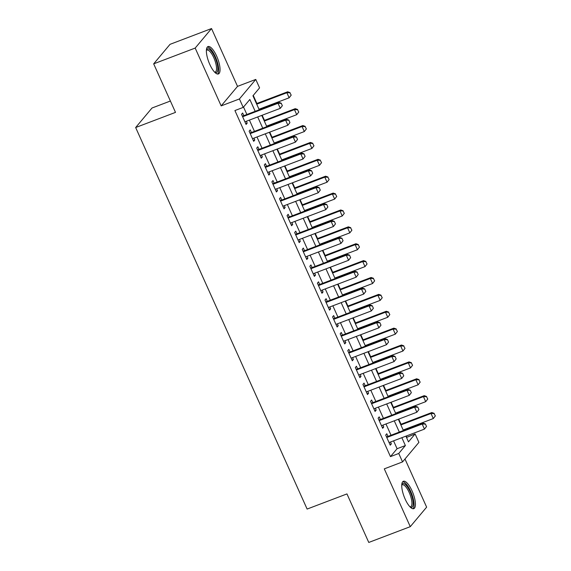 <?xml version="1.0" encoding="UTF-8"?>
<svg xmlns="http://www.w3.org/2000/svg" width="571" height="571" viewBox="0 0 571 571"><rect width="100%" height="100%" fill="white"/><g stroke="black" fill="none" stroke-linecap="round" stroke-linejoin="round"><path stroke-width="0.86" d="M412.034 490.853A14.646 4.761 69.2 0 0 403.383 481.274A14.646 4.761 69.2 0 0 405.139 499.083A14.646 4.761 69.2 0 0 413.789 508.654A14.646 4.761 69.2 0 0 412.034 490.853M216.666 56.144A14.646 4.761 69.2 0 0 208.015 46.565A14.646 4.761 69.2 0 0 209.771 64.373A14.646 4.761 69.2 0 0 218.429 73.952A14.646 4.761 69.2 0 0 216.666 56.144M406.502 437.465L415.11 433.946L418.9 442.389L402.548 461.91L398.751 453.467L405.381 445.558L401.856 437.7M170.386 101.024L152.007 108.012L135.655 127.533L307.119 509.061L346.961 493.915L368.773 542.45L410.271 526.669L426.63 507.155L404.989 458.998M135.655 127.533L175.497 112.38L153.678 63.845L170.037 44.331L211.534 28.55L195.182 48.071L221.17 105.892L239.427 98.947L255.779 79.426L259.577 87.87L252.946 95.785L259.234 109.782M221.17 105.892L237.522 86.371L211.534 28.55M237.522 86.371L255.779 79.426M406.809 437.1L406.316 436.001M403.79 430.384L403.554 429.863M401.028 424.246L398.729 419.121M396.203 413.504L395.967 412.976M393.44 407.359L391.142 402.241M388.615 396.624L388.38 396.096M385.853 390.478L383.555 385.354M381.028 379.736L380.793 379.215M378.266 373.598L375.968 368.473M373.441 362.856L373.206 362.335M370.679 356.718L368.381 351.593M365.854 345.976L365.618 345.455M363.092 339.838L360.793 334.713M358.267 329.096L358.031 328.568M355.505 322.95L353.206 317.826M350.68 312.209L350.444 311.687M347.917 306.07L345.619 300.946M343.092 295.328L342.857 294.807M340.33 289.19L338.032 284.065M335.505 278.448L335.27 277.927M332.743 272.31L330.445 267.185M327.918 261.568L327.683 261.04M325.156 255.423L322.858 250.305M320.331 244.681L320.095 244.16M317.569 238.542L315.271 233.418M312.744 227.8L312.508 227.279M309.982 221.662L307.683 216.537M305.157 210.92L304.921 210.399M302.394 204.782L300.096 199.657M297.57 194.04L297.334 193.512M294.807 187.895L292.509 182.777M289.982 177.16L289.747 176.632M287.22 171.014L284.922 165.89M282.395 160.273L282.16 159.752M279.633 154.134L277.335 149.01M274.808 143.392L274.572 142.871M272.053 137.254L269.748 132.129M267.221 126.512L266.985 125.984M264.466 120.367L262.16 115.249M259.634 109.632L259.398 109.104M256.879 103.487L253.253 95.421M153.678 63.845L195.182 48.071M387.98 436.394L386.795 433.753L385.689 435.073L390.243 445.202L391.349 443.881L390.507 442.011M380.4 419.514L379.208 416.873L378.102 418.193L382.656 428.321L383.762 427.001L382.92 425.131M372.813 402.634L371.621 399.993L370.515 401.306L375.068 411.441L376.175 410.121L375.333 408.251M365.226 385.746L364.034 383.105L362.935 384.426L367.481 394.554L368.588 393.241L367.745 391.363M357.639 368.866L356.447 366.225L355.348 367.546L359.894 377.674L361 376.353L360.158 374.483M350.052 351.986L348.86 349.345L347.76 350.665L352.307 360.793L353.413 359.473L352.571 357.603M342.464 335.106L341.272 332.465L340.173 333.785L344.72 343.913L345.826 342.593L344.984 340.723M334.877 318.218L333.685 315.577L332.586 316.898L337.133 327.026L338.239 325.713L337.397 323.836M327.29 301.338L326.098 298.697L324.999 300.018L329.546 310.146L330.652 308.825L329.81 306.955M319.703 284.458L318.511 281.817L317.412 283.137L321.958 293.266L323.065 291.945L322.222 290.075M312.116 267.578L310.924 264.937L309.825 266.257L314.371 276.385L315.478 275.065L314.635 273.195M304.529 250.69L303.337 248.057L302.237 249.37L306.784 259.498L307.89 258.185L307.048 256.308M296.941 233.81L295.749 231.169L294.65 232.49L299.197 242.618L300.303 241.297L299.461 239.427M289.354 216.93L288.169 214.289L287.063 215.61L291.61 225.738L292.716 224.417L291.874 222.547M281.767 200.05L280.582 197.409L279.476 198.729L284.03 208.858L285.129 207.537L284.287 205.667M274.18 183.163L272.995 180.529L271.889 181.842L276.443 191.97L277.542 190.657L276.699 188.78M266.593 166.282L265.408 163.641L264.302 164.962L268.855 175.09L269.955 173.77L269.112 171.9M259.006 149.402L257.821 146.761L256.714 148.082L261.268 158.21L262.367 156.889L261.525 155.019M251.418 132.522L250.234 129.881L249.127 131.202L253.681 141.33L254.78 140.009L253.945 138.139M255.173 111.324L249.848 99.475L243.217 107.391L234.917 110.546L390.457 456.622L397.088 448.713L393.555 440.855M391.028 435.238L385.967 423.975M383.441 418.357L378.38 407.087M375.854 401.47L370.793 390.207M368.266 384.59L363.206 373.327M360.679 367.71L355.619 356.447M353.092 350.83L348.032 339.559M345.505 333.942L340.444 322.679M337.918 317.062L332.857 305.799M330.331 300.182L325.27 288.919M322.743 283.302L317.683 272.032M315.156 266.414L310.096 255.151M307.569 249.534L302.509 238.271M299.982 232.654L294.921 221.391M292.395 215.774L287.334 204.504M284.808 198.886L279.747 187.623M277.22 182.006L272.16 170.743M269.633 165.126L264.573 153.863M262.046 148.246L256.986 136.976M254.459 131.359L249.399 120.096M246.872 114.478L243.524 107.027M243.831 115.635L242.646 113.001L241.54 114.314L246.094 124.449L247.193 123.129L246.358 121.252M402.548 461.91L384.29 468.855L410.271 526.669M390.457 456.622L398.751 453.467M243.217 107.391L239.427 98.947M405.917 436.151L408.479 441.861L415.11 433.946M261.761 115.399L266.821 126.662M269.348 132.279L274.408 143.542M276.935 149.159L281.995 160.43M284.522 166.047L289.583 177.31M292.109 182.927L297.17 194.19M299.696 199.807L304.757 211.07M307.284 216.687L312.344 227.957M314.871 233.575L319.931 244.838M322.458 250.455L327.518 261.718M330.045 267.335L335.106 278.598M337.632 284.215L342.693 295.485M345.219 301.103L350.28 312.366M352.807 317.983L357.867 329.246M360.394 334.863L365.454 346.126M367.981 351.743L373.041 363.006M375.568 368.63L380.629 379.893M383.155 385.511L388.216 396.774M390.742 402.391L395.803 413.654M398.33 419.271L403.39 430.534M399.329 432.083L394.268 420.813M391.742 415.196L386.681 403.933M384.155 398.315L379.094 387.052M376.567 381.435L371.507 370.172M368.98 364.555L363.92 353.292M361.393 347.675L356.333 336.405M353.806 330.787L348.745 319.524M346.219 313.907L341.158 302.644M338.632 297.027L333.571 285.764M331.044 280.147L325.984 268.877M323.457 263.26L318.397 251.997M315.87 246.379L310.81 235.116M308.283 229.499L303.222 218.236M300.696 212.619L295.635 201.349M293.109 195.732L288.048 184.469M285.521 178.851L280.461 167.589M277.934 161.971L272.874 150.708M270.347 145.091L265.287 133.821M262.76 128.204L257.699 116.941M397.088 448.713L405.381 445.558M245.744 123.679L247.193 123.129M253.331 140.559L254.78 140.009M260.918 157.439L262.367 156.889M268.506 174.326L269.955 173.77M276.093 191.206L277.542 190.657M283.68 208.087L285.129 207.537M291.267 224.967L292.716 224.417M298.854 241.854L300.303 241.297M306.441 258.734L307.89 258.185M314.029 275.615L315.478 275.065M321.616 292.495L323.065 291.945M329.203 309.382L330.652 308.825M336.79 326.262L338.239 325.713M344.377 343.142L345.826 342.593M351.964 360.023L353.413 359.473M359.552 376.91L361 376.353M367.139 393.79L368.588 393.241M374.726 410.67L376.175 410.121M382.313 427.551L383.762 427.001M389.9 444.438L391.349 443.881M282.352 105.706L281.217 103.18L282.352 105.706L280.297 108.347L244.902 121.809M242.625 116.741L278.027 103.287L278.819 102.337L281.217 103.18M242.382 116.191L278.819 102.337M282.217 105.871L280.297 108.347L278.027 103.287L281.082 103.337M291.196 95.157L289.925 92.78L291.196 95.157L289.14 97.798L286.863 92.73L256.722 104.193M289.925 92.78L286.863 92.73L287.663 91.781L256.472 103.636M258.998 109.254L289.14 97.798L291.06 95.314M290.054 92.623L287.663 91.781M206.409 49.97A12.676 4.118 -110.8 0 1 214.874 57.2A12.676 4.118 -110.8 0 1 214.96 72.474M214.617 72.124A11.734 3.819 69.2 0 0 215.231 72.046A11.734 3.819 69.2 0 0 213.825 57.778A11.734 3.819 69.2 0 0 206.895 50.105A11.734 3.819 69.2 0 0 206.381 50.462M217.594 74.037A14.553 4.732 69.2 0 0 215.317 56.672A14.553 4.732 69.2 0 0 207.33 47.058M401.77 484.679A12.676 4.118 -110.8 0 1 408.415 488.398A12.676 4.118 -110.8 0 1 413.183 503.558A12.676 4.118 -110.8 0 1 410.328 507.176M409.985 506.834A11.734 3.819 69.2 0 0 410.599 506.755A11.734 3.819 69.2 0 0 411.919 503.272A11.734 3.819 69.2 0 0 408.344 490.732A11.734 3.819 69.2 0 0 402.255 484.815A11.734 3.819 69.2 0 0 401.748 485.164M412.954 508.747A14.553 4.732 69.2 0 0 414.068 504.757A14.553 4.732 69.2 0 0 410.035 490.004A14.553 4.732 69.2 0 0 402.698 481.76M289.94 122.594L288.805 120.06L289.94 122.594L287.884 125.235L252.489 138.689M250.212 133.621L285.607 120.167L286.406 119.218L288.805 120.06M249.97 133.072L286.406 119.218M289.804 122.751L287.884 125.235L285.607 120.167L288.669 120.217M297.527 139.474L296.392 136.94L297.527 139.474L295.471 142.115L260.076 155.569M257.799 150.508L293.194 137.047L293.994 136.098L296.392 136.94M257.557 149.952L293.994 136.098M297.391 139.631L295.471 142.115L293.194 137.047L296.256 137.097M305.114 156.354L303.979 153.82L305.114 156.354L303.058 158.995L267.663 172.449M265.387 167.389L300.781 153.927L301.581 152.978L303.979 153.82M265.144 166.832L301.581 152.978M304.978 156.511L303.058 158.995L300.781 153.927L303.843 153.984M312.701 173.234L311.566 170.708L312.701 173.234L310.645 175.875L275.251 189.336M272.974 184.269L308.369 170.815L309.168 169.865L311.566 170.708M272.731 183.719L309.168 169.865M312.565 173.398L310.645 175.875L308.369 170.815L311.431 170.865M298.783 112.037L297.512 109.668L298.783 112.037L296.727 114.678L294.45 109.618L264.309 121.073M297.512 109.668L294.45 109.618L295.25 108.668L264.059 120.524M266.586 126.141L296.727 114.678L298.647 112.194M297.641 109.511L295.25 108.668M306.37 128.925L305.1 126.548L306.37 128.925L304.314 131.566L302.038 126.498L271.896 137.954M305.1 126.548L302.038 126.498L302.837 125.549L271.646 137.404M274.173 143.021L304.314 131.566L306.234 129.082M305.228 126.391L302.837 125.549M313.957 145.805L312.687 143.428L313.957 145.805L311.902 148.446L309.625 143.378L279.483 154.841M312.687 143.428L309.625 143.378L310.417 142.429L279.233 154.284M281.76 159.901L311.902 148.446L313.822 145.962M312.815 143.271L310.417 142.429M321.544 162.685L320.274 160.308L321.544 162.685L319.489 165.326L317.212 160.258L287.07 171.721M320.274 160.308L317.212 160.258L318.004 159.309L286.82 171.164M289.347 176.782L319.489 165.326L321.409 162.842M320.402 160.151L318.004 159.309M320.288 190.122L319.153 187.588L320.288 190.122L318.233 192.762L282.838 206.217M280.561 201.149L315.956 187.695L316.755 186.746L319.153 187.588M280.318 200.599L316.755 186.746M320.153 190.279L318.233 192.762L315.956 187.695L319.018 187.745M329.132 179.565L327.861 177.196L329.132 179.565L327.076 182.206L324.799 177.146L294.657 188.601M327.861 177.196L324.799 177.146L325.591 176.196L294.408 188.052M296.934 193.669L327.076 182.206L328.996 179.722M327.99 177.031L325.591 176.196M327.875 207.002L326.74 204.468L327.875 207.002L325.82 209.643L290.425 223.097M288.148 218.036L323.543 204.575L324.342 203.626L326.74 204.468M287.905 217.48L324.342 203.626M327.74 207.159L325.82 209.643L323.543 204.575L326.605 204.625M336.719 196.453L335.441 194.076L336.719 196.453L334.663 199.086L332.386 194.026L302.245 205.481M335.441 194.076L332.386 194.026L333.178 193.077L301.995 204.932M304.521 210.549L334.663 199.086L336.583 196.61M335.577 193.919L333.178 193.077M335.462 223.882L334.32 221.348L335.462 223.882L333.407 226.523L298.012 239.977M295.735 234.917L331.13 221.455L331.929 220.506L334.32 221.348M295.493 234.36L331.929 220.506M335.327 224.039L333.407 226.523L331.13 221.455L334.192 221.505M344.299 213.333L343.028 210.956L344.299 213.333L342.25 215.974L339.973 210.906L309.832 222.369M343.028 210.956L339.973 210.906L340.766 209.957L309.582 221.812M312.109 227.429L342.25 215.974L344.17 213.49M343.164 210.799L340.766 209.957M343.05 240.762L341.908 238.235L343.05 240.762L340.994 243.403L305.599 256.864M303.322 251.797L338.717 238.343L339.517 237.393L341.908 238.235M303.08 251.247L339.517 237.393M342.914 240.919L340.994 243.403L338.717 238.343L341.779 238.393M351.886 230.213L350.615 227.836L351.886 230.213L349.837 232.854L347.561 227.786L317.419 239.249M350.615 227.836L347.561 227.786L348.353 226.837L317.169 238.692M319.696 244.309L349.837 232.854L351.757 230.37M350.751 227.679L348.353 226.837M350.637 257.649L349.495 255.116L350.637 257.649L348.581 260.29L313.186 273.745M310.91 268.677L346.304 255.223L347.104 254.273L349.495 255.116M310.667 268.127L347.104 254.273M350.501 257.806L348.581 260.29L346.304 255.223L349.366 255.273M359.473 247.093L358.203 244.723L359.473 247.093L357.425 249.734L355.148 244.674L325.006 256.129M358.203 244.723L355.148 244.674L355.94 243.724L324.756 255.58M327.283 261.197L357.425 249.734L359.345 247.25M358.338 244.559L355.94 243.724M358.224 274.53L357.082 271.996L358.224 274.53L356.168 277.171L320.774 290.625M318.497 285.564L353.892 272.103L354.691 271.154L357.082 271.996M318.247 285.008L354.691 271.154M358.088 274.687L356.168 277.171L353.892 272.103L356.954 272.153M367.06 263.973L365.79 261.604L367.06 263.973L365.012 266.614L362.735 261.554L332.593 273.009M365.79 261.604L362.735 261.554L363.527 260.604L332.343 272.46M334.87 278.077L365.012 266.614L366.932 264.137M365.925 261.447L363.527 260.604M365.811 291.41L364.669 288.876L365.811 291.41L363.756 294.051L328.361 307.505M326.084 302.444L361.479 288.983L362.278 288.034L364.669 288.876M325.834 301.888L362.278 288.034M365.676 291.567L363.756 294.051L361.479 288.983L364.541 289.033M374.647 280.861L373.377 278.484L374.647 280.861L372.599 283.501L370.322 278.434L340.18 289.897M373.377 278.484L370.322 278.434L371.114 277.485L339.931 289.34M342.457 294.957L372.599 283.501L374.519 281.018M373.513 278.327L371.114 277.485M373.398 308.29L372.256 305.756L373.398 308.29L371.343 310.931L335.948 324.392M333.671 319.325L369.066 305.87L369.865 304.921L372.256 305.756M333.421 318.775L369.865 304.921M373.263 308.447L371.343 310.931L369.066 305.87L372.128 305.92M382.235 297.741L380.964 295.364L382.235 297.741L380.186 300.382L377.909 295.314L347.768 306.777M380.964 295.364L377.909 295.314L378.701 294.365L347.518 306.22M350.044 311.837L380.186 300.382L382.106 297.898M381.1 295.207L378.701 294.365M389.822 314.621L388.551 312.251L389.822 314.621L387.773 317.262L385.496 312.201L355.355 323.657M388.551 312.251L385.496 312.201L386.289 311.252L355.105 323.107M357.632 328.725L387.773 317.262L389.693 314.778M388.687 312.087L386.289 311.252M397.409 331.501L396.138 329.132L397.409 331.501L395.36 334.142L393.084 329.082L362.942 340.537M396.138 329.132L393.084 329.082L393.876 328.132L362.692 339.988M365.219 345.605L395.36 334.142L397.28 331.665M396.274 328.975L393.876 328.132M380.985 325.177L379.843 322.644L380.985 325.177L378.93 327.811L343.535 341.272M341.258 336.205L376.653 322.751L377.452 321.801L379.843 322.644M341.008 335.655L377.452 321.801M380.85 325.334L378.93 327.811L376.653 322.751L379.715 322.801M388.573 342.058L387.431 339.524L388.573 342.058L386.517 344.698L351.122 358.153M348.845 353.085L384.24 339.631L385.04 338.682L387.431 339.524M348.595 352.535L385.04 338.682M388.437 342.215L386.517 344.698L384.24 339.631L387.302 339.681M396.16 358.938L395.018 356.404L396.16 358.938L394.104 361.579L358.709 375.033M356.432 369.972L391.827 356.511L392.627 355.562L395.018 356.404M356.183 369.416L392.627 355.562M396.024 359.095L394.104 361.579L391.827 356.511L394.889 356.561M404.996 348.389L403.726 346.012L404.996 348.389L402.948 351.029L400.671 345.962L370.529 357.425M403.726 346.012L400.671 345.962L401.463 345.012L370.279 356.868M372.806 362.485L402.948 351.029L404.868 348.546M403.861 345.855L401.463 345.012M403.747 375.818L402.605 373.284L403.747 375.818L401.691 378.459L366.297 391.92M364.02 386.853L399.415 373.398L400.214 372.449L402.605 373.284M363.77 386.303L400.214 372.449M403.611 375.975L401.691 378.459L399.415 373.398L402.476 373.448M412.583 365.269L411.313 362.892L412.583 365.269L410.535 367.91L408.258 362.842L378.116 374.305M411.313 362.892L408.258 362.842L409.05 361.893L377.866 373.748M380.393 379.365L410.535 367.91L412.455 365.426M411.448 362.735L409.05 361.893M411.334 392.698L410.192 390.171L411.334 392.698L409.279 395.339L373.884 408.8M371.607 403.733L407.002 390.278L407.801 389.329L410.192 390.171M371.357 403.183L407.801 389.329M411.199 392.862L409.279 395.339L407.002 390.278L410.064 390.328M420.17 382.149L418.9 379.779L420.17 382.149L418.122 384.79L415.845 379.729L385.703 391.185M418.9 379.779L415.845 379.729L416.637 378.78L385.454 390.635M387.98 396.253L418.122 384.79L420.042 382.306M419.035 379.615L416.637 378.78M418.921 409.585L417.779 407.052L418.921 409.585L416.866 412.226L381.471 425.68M379.194 420.613L414.589 407.159L415.388 406.209L417.779 407.052M378.944 420.063L415.388 406.209M418.786 409.742L416.866 412.226L414.589 407.159L417.651 407.209M427.758 399.029L426.487 396.659L427.758 399.029L425.709 401.67L423.432 396.609L393.291 408.065M426.487 396.659L423.432 396.609L424.224 395.66L393.041 407.516M395.567 413.133L425.709 401.67L427.629 399.193M426.623 396.502L424.224 395.66M426.508 426.466L425.366 423.932L426.508 426.466L424.453 429.107L389.058 442.561M386.781 437.5L422.176 424.039L422.975 423.09L425.366 423.932M386.531 436.943L422.975 423.09M426.373 426.623L424.453 429.107L422.176 424.039L425.238 424.089M435.345 415.916L434.074 413.54L435.345 415.916L433.296 418.557L431.019 413.49L400.878 424.945M434.074 413.54L431.019 413.49L431.812 412.54L400.628 424.396M403.155 430.013L433.296 418.557L435.216 416.073M434.21 413.383L431.812 412.54"/></g></svg>
